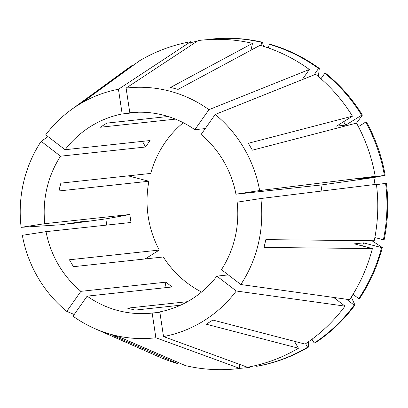 <?xml version="1.0" encoding="UTF-8"?>
<svg xmlns="http://www.w3.org/2000/svg" width="408" height="408" viewBox="0 0 408 408"><rect width="100%" height="100%" fill="white"/><g stroke="black" fill="none" stroke-linecap="round" stroke-linejoin="round"><path stroke-width="0.61" d="M168.142 116.494L106.865 123.114L100.256 127.255L175.481 119.131M201.562 292.031A100.761 96.762 83.8 0 1 163.312 256.984L73.455 266.689L69.416 259.779L159.273 250.068A100.761 96.762 83.8 0 1 148.905 181.239L59.048 190.949L59.854 187.022L60.868 183.131L150.725 173.425A100.761 96.762 83.8 0 1 183.269 122.701M138.241 112.226L122.165 113.959A100.761 96.762 -96.2 0 0 65.091 149.716L150.067 140.536L145.508 147.007L60.532 156.188A100.761 96.762 -96.2 0 0 46.884 188.425A100.761 96.762 -96.2 0 0 44.824 223.676L129.805 214.496L131.004 222.467L46.028 231.647A100.761 96.762 -96.2 0 0 80.891 291.337L165.867 282.158L172.125 286.962L87.149 296.142A100.761 96.762 -96.2 0 0 151.812 313.104A100.761 96.762 -96.2 0 0 152.159 313.064L159.865 312.232M130.514 112.705L129.815 112.781A100.761 96.762 -96.2 0 1 130.167 112.741A100.761 96.762 -96.2 0 1 194.825 129.703L205.265 128.576M321.912 191L320.928 185.018L235.951 194.198A100.761 96.762 -96.2 0 0 201.088 134.507L215.215 114.464L315.629 74.287A165.255 158.692 -96.2 0 1 352.456 116.178L248.345 143.274L252.379 150.185L356.49 123.094A165.255 158.692 -96.2 0 1 375.227 176.322L259.651 190.541A125.715 120.722 -96.2 0 0 215.215 114.464M240.832 284.529L221.447 269.657A100.761 96.762 -96.2 0 0 235.09 237.42A100.761 96.762 -96.2 0 0 237.15 202.169L260.85 198.512L376.426 184.294A165.255 158.692 -96.2 0 1 374.218 240.751L265.853 239.634L264.037 247.447L372.397 248.564A165.255 158.692 -96.2 0 1 349.58 299.661L240.832 284.529A125.715 120.722 -96.2 0 0 260.85 198.512M87.149 296.142L73.022 316.18A125.715 120.722 -96.2 0 0 94.743 328.583A125.715 120.722 -96.2 0 0 112.623 334.81A125.715 120.722 -96.2 0 0 155.876 337.753L152.159 313.064M239.17 364.222L239.802 368.434A165.255 158.692 -96.2 0 1 185.513 365.645L120.375 337.447L112.848 335.483L177.985 363.686A165.255 158.692 -96.2 0 1 158.233 356.531L94.743 328.583M239.802 368.434L155.876 337.753M250.935 50.21L252.532 43.34A165.255 158.692 -96.2 0 0 198.242 40.555L126.097 88.092L129.815 112.781M302.195 79.662L309.371 69.482L208.957 109.665A125.715 120.722 -96.2 0 0 126.097 88.092M309.371 69.482A165.255 158.692 -96.2 0 0 260.059 45.303L178.102 89.388L170.575 87.429L252.532 43.34M191.123 45.247L190.592 41.733L118.448 89.27A125.715 120.722 -96.2 0 0 71.109 109.803A125.715 120.722 -96.2 0 0 45.706 134.844L65.091 149.716M190.592 41.733A165.255 158.692 -96.2 0 0 139.587 60.761L84.711 100.674L78.101 104.815L132.977 64.903A165.255 158.692 -96.2 0 0 127.168 68.942L71.109 109.803M294.418 341.307L298.457 348.223A165.255 158.692 -96.2 0 1 247.452 367.251L163.526 336.575A125.715 120.722 -96.2 0 0 236.273 291.001L216.883 276.129L228.276 274.9M298.457 348.223L206.239 324.202L212.849 320.061L305.067 344.082A165.255 158.692 -96.2 0 0 345.02 306.133L236.273 291.001M74.205 314.502L66.764 311.38L80.891 291.337M46.028 231.647L22.328 235.304A125.715 120.722 -96.2 0 0 66.764 311.38M249.925 366.787L249.747 367.358L248.972 367.44L248.9 366.986M239.787 368.337A165.25 158.692 -96.2 0 0 245.937 367.797L246.713 367.715A165.25 158.692 -96.2 0 0 249.747 367.358M308.28 341.899L308.397 347.147L307.622 347.228L305.582 343.74M256.484 365.339L256.622 366.262L257.397 366.175A165.25 158.692 -96.2 0 0 308.397 347.147M351.293 297.044L354.96 305.056L354.185 305.138L346.479 299.227M354.185 305.138A165.25 158.692 -96.2 0 1 314.231 343.087L315.007 343.006A165.25 158.692 -96.2 0 0 354.96 305.056M371.933 240.725L382.337 247.493L381.562 247.574L363.487 242.872L354.322 243.862L372.397 248.564M353.027 294.285L358.744 298.666L359.519 298.585A165.25 158.692 -96.2 0 0 382.337 247.493M374.993 184.467L373.927 177.511L385.167 175.246A165.25 158.692 -96.2 0 0 366.43 122.017L365.66 122.104L358.403 126.648M385.591 183.299A165.25 158.692 -96.2 0 1 383.382 239.761L384.158 239.674A165.25 158.692 -96.2 0 0 386.366 183.218L376.477 184.707M356.505 123.114L362.396 115.107A165.25 158.692 -96.2 0 0 325.569 73.216L324.793 73.297L320.943 78.764M318.383 76.556L319.311 68.411A165.25 158.692 -96.2 0 0 269.999 44.232L269.229 44.314L268.382 47.95M263.609 46.369L262.471 42.269A165.25 158.692 -96.2 0 0 211.216 39.122L210.441 39.209A165.25 158.692 -96.2 0 0 207.412 39.566L207.422 39.658M163.526 336.575L159.809 311.885A100.761 96.762 -96.2 0 0 216.883 276.129M187.496 301.675L127.505 308.152L135.033 310.111L180.56 305.194M333.703 297.452L345.02 306.133M362.396 115.107L361.621 115.189L345.755 125.134L336.585 126.123L352.456 116.178M335.233 298.625A145.906 140.112 -96.2 0 0 335.937 297.764M345.755 125.134A145.906 140.112 -96.2 0 0 343.582 121.737M245.937 367.797A165.25 158.692 -96.2 0 0 248.972 367.44M314.231 343.087L311.982 339.232M383.382 239.761L374.85 237.538M361.621 115.189A165.25 158.692 -96.2 0 0 324.793 73.297M262.471 42.269L261.696 42.355A165.25 158.692 -96.2 0 0 210.441 39.209M261.696 42.355L260.952 45.558M208.957 109.665L194.825 129.703M118.448 89.27L122.165 113.959M259.651 190.541L235.951 194.198M133.253 65.372L132.977 64.903M48.052 136.644L41.142 141.316A125.715 120.722 -96.2 0 0 21.129 227.333L44.824 223.676M70.737 223.288A165.25 158.692 -96.2 0 0 70.788 223.701L89.158 220.871L79.988 221.86L61.618 224.696L21.129 227.333M70.788 223.701L105.83 218.867L106.748 225.089M178.26 362.503L177.985 363.686M385.167 175.246L366.022 178.163L356.852 179.153L375.227 176.322M362.63 246.024A145.906 140.112 -96.2 0 0 363.487 242.872M366.022 178.163A145.906 140.112 -96.2 0 0 365.945 177.75M256.622 366.262A165.25 158.692 -96.2 0 0 307.622 347.228M358.744 298.666A165.25 158.692 -96.2 0 0 381.562 247.574M384.392 175.333A165.25 158.692 -96.2 0 0 365.66 122.104M319.311 68.411L318.536 68.498L313.992 74.939M318.536 68.498A165.25 158.692 -96.2 0 0 269.229 44.314M197.222 41.223A165.25 158.692 -96.2 0 0 190.73 42.656M159.273 250.068L145.1 258.952M148.905 181.239L128.224 175.858M41.142 141.316L60.532 156.188M105.83 218.867A314.379 3.825 171.4 0 0 129.805 214.496M142.407 141.367A314.379 59.257 -144.8 0 1 145.508 147.007M164.847 287.747A314.379 64.668 127.5 0 0 165.867 282.158M373.927 177.511A314.379 3.825 -8.6 0 1 320.928 185.018"/></g></svg>
